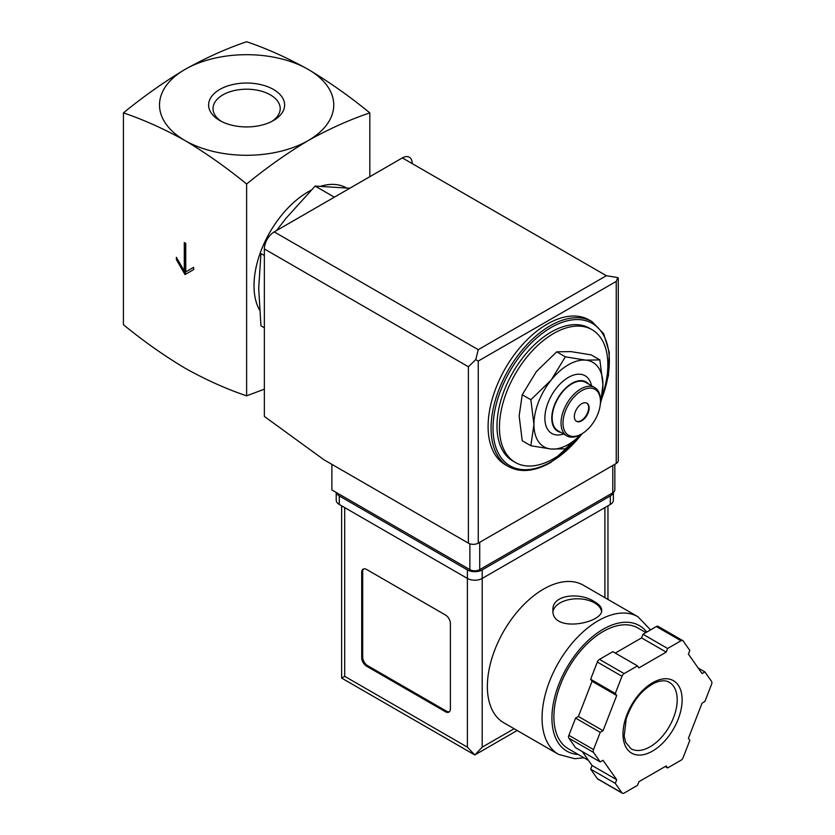 <?xml version="1.0" encoding="UTF-8"?>
<svg xmlns="http://www.w3.org/2000/svg" width="835" height="835" viewBox="0 0 835 835"><rect width="100%" height="100%" fill="white"/><g stroke="black" fill="none" stroke-linecap="round" stroke-linejoin="round"><path stroke-width="1.25" d="M123.423 112.882C143.589 119.687 164.13 128.903 185.026 140.551A87.122 50.298 180 0 1 185.026 69.42C164.13 81.903 143.599 96.39 123.423 112.882L123.423 324.711C143.599 341.212 164.13 355.7 185.026 368.172C205.921 379.821 226.452 389.047 246.628 395.842L246.628 184.013C266.793 167.522 287.334 153.035 308.23 140.551A87.122 50.298 180 0 1 185.026 140.551C205.911 153.035 226.442 167.522 246.628 184.013M185.756 243.413L184.285 242.557L184.285 271.01L176.394 257.347L176.394 259.622L185.026 274.569L193.647 269.59L193.647 267.315L185.756 271.866L185.756 243.413M599.854 359.895L591.222 354.917L570.9 351.598L556.726 351.838L536.404 371.523L522.23 394.757L519.151 415.976L522.23 440.755L530.851 445.733L533.941 424.514L530.851 399.735L551.183 380.05L565.347 356.816L585.679 360.135L599.854 359.895L602.933 384.674L600.689 402.794M264.361 255.5L260.948 253.527L258.693 288.367L260.948 325.807L264.361 327.779M349.834 188.23L315.15 186.08L334.355 197.164M315.15 186.08L285.8 218.509L276.583 230.523M221.4 121.409A33.588 19.393 180 0 1 213.04 109.03A33.588 19.393 180 0 1 233.424 90.764A33.588 19.393 180 0 1 270.373 94.887A33.588 19.393 180 0 1 280.205 109.03A33.588 19.393 180 0 1 271.845 121.409M273.504 89.47A38.013 21.95 180 0 1 273.504 120.501A38.013 21.95 180 0 1 219.741 120.501A38.013 21.95 180 0 1 219.741 89.47A38.013 21.95 180 0 1 273.504 89.47M308.23 69.42A87.122 50.298 180 0 1 308.23 140.551C329.115 128.914 349.646 119.687 369.832 112.882C349.656 96.39 329.126 81.903 308.23 69.42C287.334 57.782 266.803 48.555 246.628 41.75C226.452 48.555 205.921 57.772 185.026 69.42A87.122 50.298 180 0 1 308.23 69.42M369.832 112.882L369.832 176.686M264.361 389.173L246.628 395.842M259.508 309.952A76.663 44.265 -60 0 1 311.079 190.213M321.026 186.142A76.663 44.265 -60 0 1 346.316 187.833M579.626 435.995A76.663 44.265 -60 0 1 553.647 458.655A76.663 44.265 -60 0 1 515.32 462.454A76.663 44.265 -60 0 1 515.32 373.923A76.663 44.265 -60 0 1 591.984 329.668A76.663 44.265 -60 0 1 601.993 396.468M515.32 462.454L512.857 461.024A76.663 44.265 -60 0 1 512.857 372.504A76.663 44.265 -60 0 1 589.52 328.238L591.984 329.668M508.379 466.494L505.425 464.792A83.636 48.284 -60 0 1 505.425 368.214A83.636 48.284 -60 0 1 589.061 319.93L592.015 321.632A83.636 48.284 -60 0 0 508.379 369.926A83.636 48.284 -60 0 0 508.379 466.494C520.382 472.975 534.557 471.618 550.891 462.423L582.694 433.323M581.463 434.043L565.347 448.812L551.183 449.053L530.851 445.733M522.23 394.757L530.851 399.735M556.726 351.838L565.347 356.816M586.713 403.086A10.458 6.033 -60 0 1 588.007 411.54A10.458 6.033 -60 0 1 581.243 420.527A10.458 6.033 -60 0 1 576.275 421.174M581.734 420.809A10.458 6.033 -60 0 1 576.515 421.331A10.458 6.033 -60 0 1 576.515 409.254A10.458 6.033 -60 0 1 586.963 403.221A10.458 6.033 -60 0 1 588.571 411.603A10.458 6.033 -60 0 1 581.734 420.809M580.753 434.471L581.745 433.897A26.48 15.291 -60 0 1 563.009 423.084A26.48 15.291 -60 0 1 581.734 390.655A26.48 15.291 -60 0 1 600.469 401.468A26.48 15.291 -60 0 1 581.745 433.897A26.48 15.291 -60 0 1 581.734 433.897L580.753 434.471A27.879 16.095 -60 0 1 566.819 435.849A27.879 16.095 -60 0 1 566.819 403.66A27.879 16.095 -60 0 1 594.697 387.565A27.879 16.095 -60 0 1 600.469 400.32L600.469 401.468M566.819 435.849L557.947 430.724A27.879 16.095 -60 0 1 557.947 398.535A27.879 16.095 -60 0 1 585.826 382.44L594.697 387.565M560.744 432.342A28.432 16.418 -60 0 1 557.665 398.378A28.432 16.418 -60 0 1 588.623 384.058M563.615 434.002A33.316 19.236 -60 0 1 544.931 416.3A33.316 19.236 -60 0 1 566.819 378.391A33.316 19.236 -60 0 1 591.493 385.718M581.254 434.169A48.785 28.171 -60 0 1 551.183 449.053A48.785 28.171 -60 0 1 533.941 424.514A48.785 28.171 -60 0 1 551.183 380.05A48.785 28.171 -60 0 1 585.679 360.135A48.785 28.171 -60 0 1 602.933 384.674A48.785 28.171 -60 0 1 600.469 400.883M184.285 271.01L185.266 270.436L185.266 243.121M176.394 259.622L177.385 259.059L186.007 273.995M193.647 267.315L186.748 271.291M331.881 464.343L331.881 489.957L469.865 569.616A6.972 4.029 0 0 0 479.728 569.616L612.786 492.796A6.972 4.029 0 0 0 614.831 489.957L614.831 464.302M478.246 349.677L606.377 275.707L617.837 277.606L616.24 281.395L478.246 361.064L475.762 359.624L478.246 349.677L274.224 231.89A13.934 8.047 120 0 0 264.361 248.955L264.361 416.435L324.001 459.793L468.393 543.157A6.972 4.029 0 0 0 478.246 543.157L616.24 463.488A6.972 4.029 0 0 0 618.276 460.649L618.276 278.316M274.224 231.89L402.355 157.909A13.934 8.047 120 0 1 412.208 163.597M617.837 277.606L618.307 278.316M475.762 359.624L468.393 366.753L468.393 543.157M583.268 585.178A79.45 45.873 120 0 0 503.818 631.051A79.45 45.873 120 0 0 503.818 722.786L558.521 754.37A79.45 45.873 -60 0 1 558.521 662.625A79.45 45.873 -60 0 1 637.971 616.762L583.268 585.178M594.551 601.774C580.534 592.078 551.862 594.217 552.906 610.145C551.424 633.535 603.162 623.108 601.701 610.145C601.565 607.212 599.186 604.415 594.551 601.774M582.277 751.573L592.067 765.507L590.648 769.15L597.338 778.658A3.486 2.014 120 0 0 597.724 779.024L622.367 793.25A3.486 2.014 120 0 0 624.11 793.073L637.481 785.359L638.9 781.706L666.215 765.946L667.624 767.949L681.005 760.236A3.486 2.014 120 0 0 683.134 757.575L689.825 740.342L688.405 738.328L702.068 703.133L704.897 701.494L711.577 684.262A3.486 2.014 120 0 0 711.577 681.423L704.897 671.904L702.068 673.542L688.405 654.108L689.825 650.465L683.134 640.956A3.486 2.014 120 0 0 682.748 640.591A3.486 2.014 120 0 0 681.005 640.758L667.624 648.482L666.215 652.125L638.9 667.896L637.481 665.892L624.11 673.605A3.486 2.014 120 0 0 621.981 676.266L615.291 693.499L616.71 695.503L603.047 730.708L600.219 732.337L593.528 749.569A3.486 2.014 120 0 0 593.528 752.418L600.219 761.927L603.047 760.299L616.71 779.733L615.291 783.376L621.981 792.885A3.486 2.014 120 0 0 622.367 793.25M637.481 665.892L612.848 651.665L599.467 659.379A3.486 2.014 120 0 0 597.338 662.04L590.648 679.272L592.067 681.277L585.241 698.885L578.404 716.482L575.576 718.11L568.896 735.343A3.486 2.014 120 0 0 568.896 738.192L575.576 747.701L600.219 761.927M682.748 640.591L658.105 626.365A3.486 2.014 120 0 0 656.362 626.532L642.992 634.256L641.572 637.898L615.291 653.074M517.178 730.5L474.802 754.965L341.63 678.083L344.698 676.319L467.402 747.168L474.802 754.965L482.192 747.168L514.12 728.736M450.399 623.536A6.972 4.029 -120 0 0 445.472 614.998L366.628 569.48A6.972 4.029 -120 0 0 363.142 569.136A6.972 4.029 -120 0 0 361.701 572.319L361.701 657.677A6.972 4.029 -120 0 0 366.628 666.215L445.472 711.744A6.972 4.029 -120 0 0 448.959 712.088A6.972 4.029 -120 0 0 450.399 708.894L450.399 623.536M336.317 492.514A10.458 6.033 0 0 0 339.271 495.927L467.402 569.908A10.458 6.033 0 0 0 482.192 569.908L610.322 495.927A10.458 6.033 0 0 0 613.287 492.473M336.213 492.452L336.213 500.196A10.458 6.033 0 0 0 339.271 504.465L467.402 578.436A10.458 6.033 0 0 0 482.192 578.436L610.322 504.465A10.458 6.033 0 0 0 613.381 500.196L613.381 492.399M588.477 760.403L568.332 748.765A69.691 40.237 -60 0 1 568.332 668.292A69.691 40.237 -60 0 1 638.023 628.056L645.883 632.586M665.182 766.54L667.624 767.949M590.648 769.15L615.291 783.376M592.067 765.507L616.71 779.733M575.576 718.11L600.219 732.337M578.404 716.482L603.047 730.708M592.067 681.277L616.71 695.503M590.648 679.272L615.291 693.499M641.572 637.898L666.215 652.125M642.992 634.256L667.624 648.482M698.196 668.042L704.897 671.904M363.663 568.906A6.972 4.029 -120 0 0 362.682 571.756L362.682 657.114A6.972 4.029 -120 0 0 367.609 665.652L446.464 711.169A6.972 4.029 -120 0 0 449.418 711.744M601.555 611.335A24.392 14.08 0 0 0 594.551 602.912A24.392 14.08 0 0 0 568.969 599.634A24.392 14.08 0 0 0 553.01 611.627M582.058 433.709A82.237 47.48 -60 0 1 551.183 461.786A82.237 47.48 -60 0 1 493.923 415.987A82.237 47.48 -60 0 1 571.161 320.035A82.237 47.48 -60 0 1 601.482 399.307M616.24 281.395L616.24 463.488M478.246 361.064L478.246 543.157M468.393 366.753L264.361 248.955M606.377 275.707L402.355 157.909M612.786 492.796L612.786 465.481M469.865 569.616L469.865 543.804M479.728 569.616L479.728 542.301M344.698 676.319L344.698 507.596M467.402 747.168L467.402 569.908M610.322 504.465L610.322 495.927M339.271 504.465L339.271 495.927M482.192 747.168L482.192 569.908M604.905 597.662L604.905 507.596M578.279 754.516A72.478 41.844 -60 0 1 566.088 668.981A72.478 41.844 -60 0 1 646.749 632.085M597.338 778.658L621.981 792.885M568.896 738.192L593.528 752.418M568.896 735.343L593.528 749.569M597.338 662.04L621.981 676.266M599.467 659.379L624.11 673.605M656.362 626.532L681.005 640.758M650.089 746.793A38.337 22.127 -60 0 1 630.926 748.692L625.676 742.263L624.183 736.011L626.219 718.841C632.346 701.348 641.969 689.303 655.089 682.727C661.069 680.316 665.787 680.17 669.263 682.299A38.337 22.127 -60 0 1 675.139 713.017A38.337 22.127 -60 0 1 650.089 746.793M652.553 751.062A41.813 24.142 -60 0 1 626.949 714.635A41.813 24.142 -60 0 1 678.166 685.065A41.813 24.142 -60 0 1 652.553 751.062M362.682 571.756L361.701 572.319M362.682 657.114L361.701 657.677M367.609 665.652L366.628 666.215M446.464 711.169L445.472 711.744M601.148 400.873L608.412 375.646L609.31 352.433L603.663 333.739L592.015 321.632M607.963 599.436L607.963 505.822M341.63 678.083L341.63 505.822M650.548 629.893L637.971 616.762M558.521 754.37L574.71 758.702L583.957 757.794"/></g></svg>
